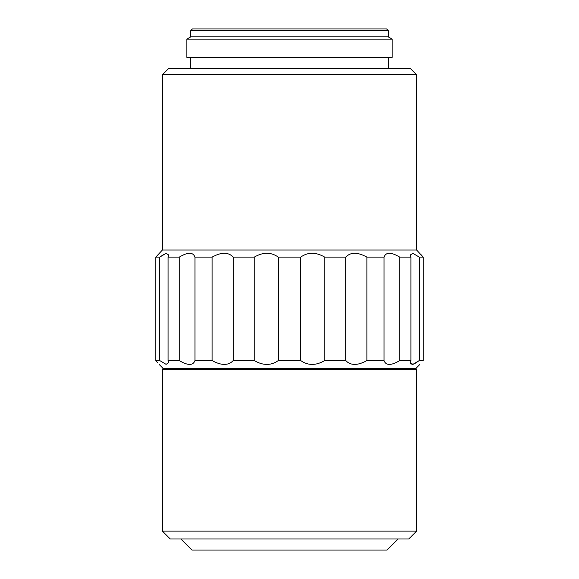 <?xml version="1.0" encoding="UTF-8"?>
<svg xmlns="http://www.w3.org/2000/svg" width="579" height="579" viewBox="0 0 579 579"><rect width="100%" height="100%" fill="white"/><g stroke="black" fill="none" stroke-linecap="round" stroke-linejoin="round"><path stroke-width="0.87" d="M416.619 250.019L416.619 74.742L162.381 74.742L162.381 250.019L416.619 250.019L423.169 257.127L419.283 257.127L419.283 360.558L423.169 360.558C418.733 365.711 418.733 365.711 423.169 360.558L423.169 257.127L420.984 254.601M416.619 74.742L410.301 68.431L168.699 68.431L162.381 74.742M162.381 250.019L155.831 257.127L159.717 257.127L166.079 253.341L168.511 254.861L168.069 257.127L179.258 257.127C187.871 251.974 193.104 251.974 194.957 257.127L212.088 257.127C221.337 251.974 228.387 251.974 233.243 257.127L254.261 257.127C263.025 251.974 271.037 251.974 278.318 257.127L278.318 360.558C271.095 365.711 263.083 365.711 254.261 360.558L254.261 257.127M300.682 257.127C307.905 251.974 315.917 251.974 324.739 257.127L324.739 360.558C315.975 365.711 307.963 365.711 300.682 360.558L300.682 257.127L278.318 257.127M324.739 257.127L345.757 257.127C350.563 251.974 357.612 251.974 366.912 257.127L384.043 257.127C385.86 251.974 391.093 251.974 399.742 257.127L410.931 257.127L410.489 254.861L412.899 253.341L419.283 257.127M159.225 364.509L163.169 368.454L415.831 368.454L419.775 364.509M415.042 363.409L419.283 360.558L412.921 364.343L410.489 362.83L410.996 364.22M411.915 364.509L413.297 364.22M410.489 362.83L410.931 360.558L410.931 257.127M399.742 257.127L399.742 360.558L410.931 360.558M399.742 360.558C391.129 365.711 385.896 365.711 384.043 360.558L384.043 257.127M366.912 257.127L366.912 360.558L384.043 360.558M366.912 360.558C357.663 365.711 350.613 365.711 345.757 360.558L345.757 257.127M324.739 360.558L345.757 360.558M300.682 360.558L278.318 360.558M289.5 369.243L416.619 369.243L416.619 531.102L162.381 531.102L162.381 369.243L289.5 369.243M289.5 57.372L392.142 57.372L392.142 39.126L186.858 39.126L186.858 57.372L289.5 57.372M162.381 531.102L170.277 538.998L408.723 538.998L416.619 531.102M388.191 30.528L190.809 30.528L192.387 28.95L386.613 28.95L388.191 30.528L388.191 36.846L190.809 36.846L186.858 39.126M180.938 538.998L191.989 550.05L387.011 550.05L398.062 538.998M163.951 254.282L159.717 257.127L159.717 360.558L166.101 364.35L168.511 362.772M233.243 257.127L233.243 360.558C228.437 365.711 221.388 365.711 212.088 360.558L212.522 360.811L212.088 360.558L212.088 257.127M233.243 360.558L254.261 360.558M194.957 257.127L194.957 360.558L212.088 360.558M194.957 360.558C193.14 365.711 187.907 365.711 179.258 360.558L179.258 257.127M168.069 257.127L168.069 360.558L179.258 360.558M168.069 360.558L168.511 362.83M155.831 257.127L155.831 360.558L159.717 360.558M155.831 360.558C160.267 365.711 160.267 365.711 155.831 360.558L158.016 363.084M388.191 68.431L388.191 57.372M415.831 368.454L416.619 369.243M190.809 68.431L190.809 57.372M163.169 368.454L162.381 369.243M388.191 36.846L392.142 39.126M190.809 36.846L190.809 30.528"/></g></svg>
